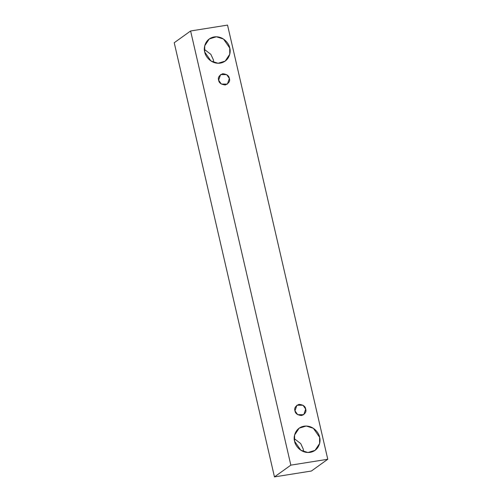 <?xml version="1.0" encoding="UTF-8"?>
<svg xmlns="http://www.w3.org/2000/svg" width="502" height="502" viewBox="0 0 502 502"><rect width="100%" height="100%" fill="white"/><g stroke="black" fill="none" stroke-linecap="round" stroke-linejoin="round"><path stroke-width="0.75" d="M227.538 25.1L327.775 459.261L311.397 471.02L327.775 459.261L290.84 465.141L190.603 30.98L227.538 25.1L190.603 30.98L174.225 42.739L190.603 30.98L290.84 465.141L274.462 476.9L290.84 465.141L327.775 459.261L227.538 25.1M174.225 42.739L274.462 476.9L311.397 471.02L274.462 476.9L174.225 42.739M204.722 52.013C203.335 48.261 204.992 38.572 214.21 36.922C223.509 35.629 229.364 44.12 229.747 48.029C231.133 51.781 229.477 61.47 220.259 63.12C210.959 64.419 205.105 55.923 204.722 52.013L210.972 60.999L218.069 63.271L225.191 61.106L229.74 54.266L229.747 48.029L223.497 39.043L216.4 36.778L209.278 38.943L204.728 45.782L204.722 52.013M294.586 441.264C293.199 437.512 294.856 427.823 304.074 426.173C313.373 424.874 319.228 433.364 319.611 437.28C320.998 441.032 319.341 450.714 310.123 452.371C300.823 453.664 294.969 445.174 294.586 441.264L300.836 450.244L307.933 452.515L315.055 450.35L319.605 443.511L319.611 437.28L313.361 428.294L306.27 426.022L299.142 428.187L294.599 435.027L294.586 441.264M294.969 410.805C294.053 408.201 295.408 406.043 299.035 404.336C303.164 404.807 305.385 406.394 305.693 409.099C306.609 411.703 305.254 413.861 301.627 415.568C297.498 415.098 295.276 413.51 294.969 410.805L297.648 414.658L303.741 414.702L305.693 409.099L303.013 405.246L296.92 405.202L294.969 410.805M218.64 80.194C217.724 77.59 219.079 75.432 222.706 73.725C226.835 74.196 229.056 75.783 229.364 78.488C230.28 81.092 228.925 83.25 225.298 84.957C221.169 84.487 218.947 82.899 218.64 80.194L221.319 84.047L227.412 84.091L229.364 78.488L226.684 74.635L220.591 74.591L218.64 80.194M213.72 62.411L213.369 59.788L210.853 54.354L204.37 49.397L210.853 54.354L213.369 59.788L213.72 62.411M303.584 451.656L303.233 449.039L300.717 443.599L294.241 438.641L300.717 443.599L303.233 449.039L303.584 451.656"/></g></svg>
